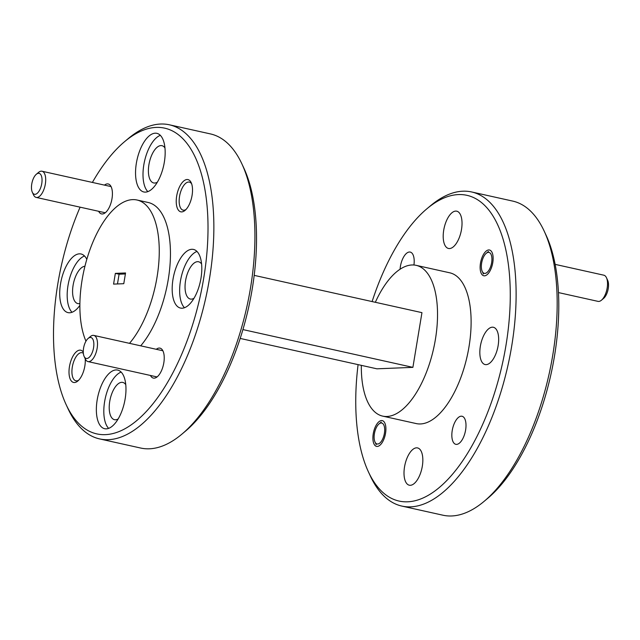<?xml version="1.0" encoding="UTF-8"?>
<svg xmlns="http://www.w3.org/2000/svg" width="640" height="640" viewBox="0 0 640 640"><rect width="100%" height="100%" fill="white"/><g stroke="black" fill="none" stroke-linecap="round" stroke-linejoin="round"><path stroke-width="0.96" d="M401.848 506.08L442.896 515.2A160.888 73.056 -77.5 0 0 451.664 515.968A160.888 73.056 -77.5 0 0 484.112 501.352A160.888 73.056 -77.5 0 0 544.168 231.088A160.888 73.056 -77.5 0 0 512.696 201.088L471.648 191.968A160.888 73.056 102.5 0 1 510.024 355.44A160.888 73.056 102.5 0 1 410.624 506.848A160.888 73.056 102.5 0 1 401.848 506.08A160.888 73.056 102.5 0 1 370.376 476.08L368.416 471.864A156.6 71.104 -77.5 0 0 407.584 501.808A156.6 71.104 -77.5 0 0 505.992 345.24A156.6 71.104 -77.5 0 0 458.448 194.576A156.6 71.104 -77.5 0 0 426.872 208.808A156.6 71.104 -77.5 0 0 372.104 301.568M358.088 364.632A156.6 71.104 -77.5 0 0 368.416 471.864M426.872 208.808L430.432 205.816A160.888 73.056 102.5 0 1 462.88 191.2A160.888 73.056 102.5 0 1 471.648 191.968M99.592 438.912L140.64 448.032A160.888 73.056 -77.5 0 0 149.408 448.8A160.888 73.056 -77.5 0 0 181.856 434.184A160.888 73.056 -77.5 0 0 241.912 163.92A160.888 73.056 -77.5 0 0 210.44 133.92L169.392 124.8A160.888 73.056 102.5 0 1 207.768 288.272A160.888 73.056 102.5 0 1 108.36 439.68A160.888 73.056 102.5 0 1 99.592 438.912A160.888 73.056 102.5 0 1 68.12 408.912L66.16 404.688A156.6 71.104 -77.5 0 0 105.328 434.64A156.6 71.104 -77.5 0 0 203.736 278.064A156.6 71.104 -77.5 0 0 156.192 127.408A156.6 71.104 -77.5 0 0 124.616 141.632A156.6 71.104 -77.5 0 0 92.392 182.432M80.104 207.168A156.6 71.104 -77.5 0 0 66.16 404.688M124.616 141.632L128.176 138.648A160.888 73.056 102.5 0 1 160.616 124.032A160.888 73.056 102.5 0 1 169.392 124.8M104.464 185.112A15.336 6.968 102.5 0 1 111.184 186.824A15.336 6.968 102.5 0 1 112 198.648A15.336 6.968 102.5 0 1 105.456 212.592A15.336 6.968 102.5 0 1 98.648 211.288M191.656 183.848A14.376 6.528 -77.5 0 0 189.36 182.096A14.376 6.528 -77.5 0 0 188.576 182.032A14.376 6.528 -77.5 0 0 179.544 196.4A14.376 6.528 -77.5 0 0 183.128 210.16A14.376 6.528 -77.5 0 0 183.912 210.224A14.376 6.528 -77.5 0 0 185.944 209.544M192.072 195.4A16.52 7.504 102.5 0 1 185.024 210.416A16.52 7.504 102.5 0 1 176.68 196.024A16.52 7.504 102.5 0 1 183.376 181.32A16.52 7.504 102.5 0 1 191.192 182.672A16.52 7.504 102.5 0 1 192.072 195.4M156.272 349.288A15.336 6.968 102.5 0 1 162.992 351A15.336 6.968 102.5 0 1 163.816 362.824A15.336 6.968 102.5 0 1 157.264 376.768A15.336 6.968 102.5 0 1 150.456 375.464M83.352 353.296A14.376 6.528 -77.5 0 0 82.128 352.72A14.376 6.528 -77.5 0 0 81.344 352.656A14.376 6.528 -77.5 0 0 72.312 367.024A14.376 6.528 -77.5 0 0 75.888 380.784A14.376 6.528 -77.5 0 0 76.672 380.848A14.376 6.528 -77.5 0 0 78.712 380.168M85.224 358.784A16.52 7.504 102.5 0 1 84.84 366.024A16.52 7.504 102.5 0 1 77.792 381.04A16.52 7.504 102.5 0 1 69.448 366.648A16.52 7.504 102.5 0 1 83.28 352.096M456.584 444.384A14.376 6.528 -77.5 0 0 465.464 430.856A14.376 6.528 -77.5 0 0 462.04 416.256A14.376 6.528 -77.5 0 0 461.256 416.184A14.376 6.528 -77.5 0 0 452.376 429.712A14.376 6.528 -77.5 0 0 455.8 444.312A14.376 6.528 -77.5 0 0 456.584 444.384M377.256 446.448A13.192 5.992 -77.5 0 0 385.408 434.032A13.192 5.992 -77.5 0 0 382.264 420.624A13.192 5.992 -77.5 0 0 381.544 420.568A13.192 5.992 -77.5 0 0 373.392 432.984A13.192 5.992 -77.5 0 0 376.536 446.384A13.192 5.992 -77.5 0 0 377.256 446.448M413.936 265.008A14.376 6.528 -77.5 0 0 410.232 252.08A14.376 6.528 -77.5 0 0 409.448 252.008A14.376 6.528 -77.5 0 0 400.08 269.24M484.488 275.824A13.192 5.992 -77.5 0 0 492.64 263.408A13.192 5.992 -77.5 0 0 489.496 250.008A13.192 5.992 -77.5 0 0 488.776 249.944A13.192 5.992 -77.5 0 0 480.624 262.36A13.192 5.992 -77.5 0 0 483.776 275.76A13.192 5.992 -77.5 0 0 484.488 275.824M86.808 259.344A30.032 13.64 -77.5 0 0 81.048 253.984A30.032 13.64 -77.5 0 0 79.408 253.84A30.032 13.64 -77.5 0 0 60.848 282.104A30.032 13.64 -77.5 0 0 68.016 312.624A30.032 13.64 -77.5 0 0 69.648 312.768A30.032 13.64 -77.5 0 0 79.872 305.4M106.288 428.856A30.032 13.64 -77.5 0 0 124.84 400.592A30.032 13.64 -77.5 0 0 117.68 370.08A30.032 13.64 -77.5 0 0 116.04 369.936A30.032 13.64 -77.5 0 0 97.488 398.2A30.032 13.64 -77.5 0 0 104.648 428.712A30.032 13.64 -77.5 0 0 106.288 428.856M182.112 308.208A30.032 13.64 -77.5 0 0 200.672 279.944A30.032 13.64 -77.5 0 0 193.504 249.432A30.032 13.64 -77.5 0 0 191.872 249.288A30.032 13.64 -77.5 0 0 173.312 277.552A30.032 13.64 -77.5 0 0 180.48 308.064A30.032 13.64 -77.5 0 0 182.112 308.208M145.48 192.12A30.032 13.64 -77.5 0 0 164.032 163.856A30.032 13.64 -77.5 0 0 156.872 133.336A30.032 13.64 -77.5 0 0 155.232 133.192A30.032 13.64 -77.5 0 0 136.68 161.456A30.032 13.64 -77.5 0 0 143.84 191.976A30.032 13.64 -77.5 0 0 145.48 192.12M129.504 343.344A80.448 36.528 -77.5 0 0 159.064 258.744A80.448 36.528 -77.5 0 0 137.016 200.008A80.448 36.528 -77.5 0 0 132.632 199.624A80.448 36.528 -77.5 0 0 88.504 253.896A80.448 36.528 -77.5 0 0 85.968 341.168M361.336 365.352A77.224 35.064 -77.5 0 0 382.68 416.12L416.264 423.584A77.224 35.064 -77.5 0 0 420.472 423.952A77.224 35.064 -77.5 0 0 468.192 351.272A77.224 35.064 -77.5 0 0 449.768 272.808L416.184 265.344A77.224 35.064 -77.5 0 0 411.976 264.976A77.224 35.064 -77.5 0 0 375.344 302.288M382.68 416.12A77.224 35.064 -77.5 0 0 386.888 416.488A77.224 35.064 -77.5 0 0 434.608 343.808A77.224 35.064 -77.5 0 0 416.184 265.344M157.36 182.176A19.096 8.672 102.5 0 1 154.72 183.04A19.096 8.672 102.5 0 1 153.68 182.952A19.096 8.672 102.5 0 1 149.12 163.552A19.096 8.672 102.5 0 1 160.92 145.584A19.096 8.672 102.5 0 1 161.96 145.68A19.096 8.672 102.5 0 1 164.968 147.936M193.992 298.272A19.096 8.672 102.5 0 1 191.352 299.136A19.096 8.672 102.5 0 1 190.312 299.04A19.096 8.672 102.5 0 1 185.76 279.64A19.096 8.672 102.5 0 1 197.552 261.672A19.096 8.672 102.5 0 1 198.6 261.768A19.096 8.672 102.5 0 1 201.6 264.024M118.168 418.92A19.096 8.672 102.5 0 1 115.528 419.784A19.096 8.672 102.5 0 1 114.488 419.688A19.096 8.672 102.5 0 1 109.936 400.288A19.096 8.672 102.5 0 1 121.728 382.328A19.096 8.672 102.5 0 1 122.768 382.416A19.096 8.672 102.5 0 1 125.776 384.672M79.888 303.536A19.096 8.672 102.5 0 1 78.888 303.688A19.096 8.672 102.5 0 1 77.848 303.6A19.096 8.672 102.5 0 1 73.264 284.36A19.096 8.672 102.5 0 1 84.936 266.24M449.512 248.552A19.096 8.672 -77.5 0 0 461.304 230.584A19.096 8.672 -77.5 0 0 456.752 211.184A19.096 8.672 -77.5 0 0 455.712 211.096A19.096 8.672 -77.5 0 0 443.92 229.064A19.096 8.672 -77.5 0 0 448.472 248.464A19.096 8.672 -77.5 0 0 449.512 248.552M410.32 485.296A19.096 8.672 -77.5 0 0 422.12 467.328A19.096 8.672 -77.5 0 0 417.56 447.928A19.096 8.672 -77.5 0 0 416.52 447.832A19.096 8.672 -77.5 0 0 404.728 465.8A19.096 8.672 -77.5 0 0 409.28 485.2A19.096 8.672 -77.5 0 0 410.32 485.296M486.144 364.64A19.096 8.672 -77.5 0 0 497.944 346.68A19.096 8.672 -77.5 0 0 493.392 327.28A19.096 8.672 -77.5 0 0 492.352 327.184A19.096 8.672 -77.5 0 0 480.552 345.152A19.096 8.672 -77.5 0 0 485.104 364.552A19.096 8.672 -77.5 0 0 486.144 364.64M115.352 273.376L113.576 284.112L123.776 283.696L125.552 272.968L115.352 273.376L119.088 274.208L117.472 283.952M119.088 274.208L125.392 273.952M544.168 231.088L546.128 235.312A156.6 71.104 102.5 0 1 487.672 498.368L484.112 501.352M241.912 163.92L243.872 168.136A156.6 71.104 102.5 0 1 185.416 431.192L181.856 434.184M140.696 345.832A80.448 36.528 -77.5 0 0 170.256 261.232A80.448 36.528 -77.5 0 0 148.208 202.496L137.016 200.008M160.344 135.344A30.032 13.64 -77.5 0 0 144.504 161.352A30.032 13.64 -77.5 0 0 147.832 191.624M196.976 251.432A30.032 13.64 -77.5 0 0 181.144 277.448A30.032 13.64 -77.5 0 0 184.472 307.72M121.152 372.08A30.032 13.64 -77.5 0 0 105.312 398.096A30.032 13.64 -77.5 0 0 108.64 428.368M84.512 255.992A30.032 13.64 -77.5 0 0 68.68 282.008A30.032 13.64 -77.5 0 0 72.008 312.272M242.92 329.584L412.896 367.36L376.912 368.816L240.184 338.432M412.896 367.36L421.952 312.648L254.2 275.368M558.48 292.584L598.008 301.368A13.408 6.088 -77.5 0 0 598.736 301.432A13.408 6.088 -77.5 0 0 601.44 300.216A13.408 6.088 -77.5 0 0 606.448 277.688A13.408 6.088 -77.5 0 0 603.824 275.192L555.152 264.376M488.376 252.36A10.728 4.872 -77.5 0 0 486.216 253.336A10.728 4.872 -77.5 0 0 482.208 271.352A10.728 4.872 -77.5 0 0 484.896 273.408A10.728 4.872 -77.5 0 0 491.632 262.68A10.728 4.872 -77.5 0 0 488.376 252.36M606.448 277.688L607.672 280.328A10.728 4.872 102.5 0 1 603.664 298.344L601.44 300.216M38.496 173.28A10.728 4.872 -77.5 0 0 36.336 174.256A10.728 4.872 -77.5 0 0 32.328 192.272A10.728 4.872 -77.5 0 0 35.016 194.328A10.728 4.872 -77.5 0 0 41.752 183.6A10.728 4.872 -77.5 0 0 38.496 173.28M36.336 174.256L38.56 172.384A13.408 6.088 102.5 0 1 41.264 171.168A13.408 6.088 102.5 0 1 41.992 171.232A13.408 6.088 102.5 0 1 45.192 184.856A13.408 6.088 102.5 0 1 36.912 197.472A13.408 6.088 102.5 0 1 36.176 197.408A13.408 6.088 102.5 0 1 33.552 194.912L32.328 192.272M381.144 422.984A10.728 4.872 -77.5 0 0 378.976 423.96A10.728 4.872 -77.5 0 0 374.976 441.976A10.728 4.872 -77.5 0 0 377.656 444.024A10.728 4.872 -77.5 0 0 384.4 433.304A10.728 4.872 -77.5 0 0 381.144 422.984M90.304 337.456A10.728 4.872 -77.5 0 0 88.144 338.432A10.728 4.872 -77.5 0 0 84.136 356.448A10.728 4.872 -77.5 0 0 86.824 358.504A10.728 4.872 -77.5 0 0 93.56 347.776A10.728 4.872 -77.5 0 0 90.304 337.456M88.144 338.432L90.368 336.56A13.408 6.088 102.5 0 1 93.072 335.344A13.408 6.088 102.5 0 1 93.808 335.408A13.408 6.088 102.5 0 1 97 349.032A13.408 6.088 102.5 0 1 88.72 361.648A13.408 6.088 102.5 0 1 87.992 361.584A13.408 6.088 102.5 0 1 85.368 359.088L84.136 356.448M482.208 271.352L483.432 273.992M486.216 253.336L488.44 251.464M105.248 212.76L36.176 197.408M111.064 186.584L41.992 171.232M374.976 441.976L376.2 444.616M378.976 423.96L381.208 422.088M157.056 376.936L87.992 361.584M162.872 350.76L93.808 335.408"/></g></svg>
